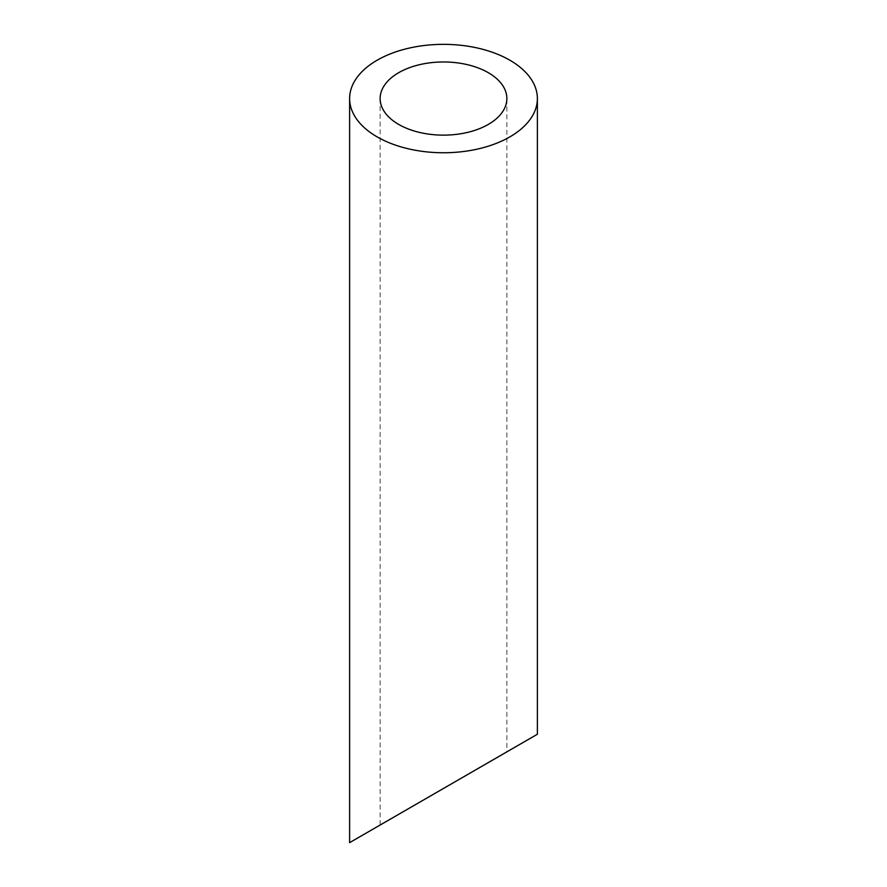 <?xml version="1.0" encoding="UTF-8"?>
<svg xmlns="http://www.w3.org/2000/svg" width="887" height="887" viewBox="0 0 887 887"><rect width="100%" height="100%" fill="white"/><g stroke="black" fill="none" stroke-linecap="round" stroke-linejoin="round"><path stroke-width="0.67" stroke-dasharray="4.43 3.33" d="M488.305 762.576L398.695 814.321M380.135 98.557L380.135 825.032L506.865 751.854L506.865 98.557M349.622 842.65L537.378 734.248"/><path stroke-width="1.33" d="M398.695 124.424A63.365 36.589 0 0 0 467.748 132.351A63.365 36.589 0 0 0 506.865 98.557A63.365 36.589 0 0 0 443.5 61.968A63.365 36.589 0 0 0 380.135 98.557A63.365 36.589 0 0 0 398.695 124.424M398.695 814.321L380.135 825.032M506.865 751.854L488.305 762.576M377.119 136.875A93.878 54.207 0 0 0 479.423 148.628A93.878 54.207 0 0 0 537.378 98.557A93.878 54.207 0 0 0 443.5 44.35A93.878 54.207 0 0 0 349.622 98.557A93.878 54.207 0 0 0 377.119 136.875M537.378 98.557L537.378 734.248L349.622 842.65L349.622 98.557"/></g></svg>
